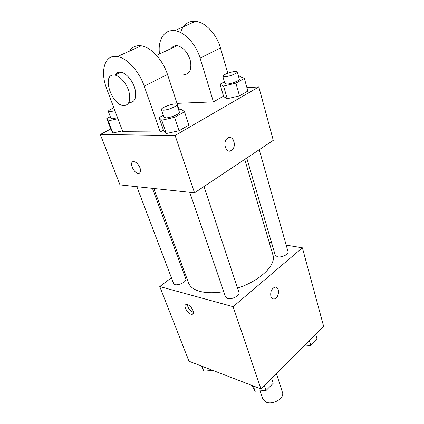 <?xml version="1.0" encoding="UTF-8"?>
<svg xmlns="http://www.w3.org/2000/svg" width="424" height="424" viewBox="0 0 424 424"><rect width="100%" height="100%" fill="white"/><g stroke="black" fill="none" stroke-linecap="round" stroke-linejoin="round"><path stroke-width="0.64" d="M260.071 390.864L262.816 398.931L266.15 402.132C272.908 405.249 284.822 398.094 282.469 392.433L276.4 373.555M286.195 245.125L302.381 247.817L323.687 326.512L260.967 388.909L188.966 361.227L159.763 286.55L171.418 277.8M302.381 247.817L233.115 306.7L260.967 388.909M270.894 296.355C270.21 291.887 271.482 288.845 274.715 287.223C279.904 285.712 279.543 298.083 274.392 298.941C272.754 299.201 271.588 298.337 270.894 296.355M153.838 188.5L188.516 282.882C190 286.841 193.847 289.687 200.048 291.415C206.546 293.09 214.438 293.17 223.724 291.648M237.546 288.15C260.431 280.688 276.512 264.772 272.929 254.962L244.749 159.366M269.192 242.29L271.567 242.687M182.368 269.574L183.353 268.837M233.115 306.7L159.763 286.55M246.752 158.03L275.261 255.301L277.577 256.838C281.759 257.781 289.051 254.167 288.044 251.671L259.239 149.709M189.735 192.311L225.531 296.927L227.582 298.496C231.944 299.874 240.291 295.374 238.951 292.401L203.976 186.528M152.449 188.351L185.797 278.87C187.445 282.342 174.619 287.186 173.57 283.481L136.862 186.698M187.434 304.665C191.51 305.635 195.634 314.02 192.183 314.274C188.41 315.127 182.225 304.92 186.311 304.554L187.434 304.665M193.466 312.334C190.079 310.84 188.028 308.274 187.313 304.628M275.929 287.207C280.163 287.875 278.796 298.268 274.386 298.941L273.199 298.931M246.927 87.641L258.815 86.925L273.284 140.355L194.537 192.819L120.019 184.912L100.313 134.519L110.786 128.97M212.811 370.391L203.785 371.132L201.427 366.013M201.904 366.198L203.785 371.132M271.609 378.325L273.226 383.275L266.081 390.446L255.094 391.209L251.808 385.389M264.417 385.48L266.081 390.446M253.282 385.951L255.094 391.209M315.758 334.398L317.104 339.216L310.808 345.539L303.929 346.164M309.425 340.7L310.808 345.539M117.898 118.672L108.242 120.92L106.784 118.508L110.309 116.69M113.86 107.882C110.182 109.355 108.337 110.537 108.316 111.427L110.945 118.37L112.355 118.784L117.543 117.718M108.242 120.92L112.858 133.004L122.457 130.841L112.858 133.004L111.332 130.401L106.784 118.508M108.316 111.427L109.715 111.809L114.92 110.706M178.684 109.959L181.483 109.318L184.519 111.788L174.619 117.31L161.745 120.225L159.122 117.581L163.367 115.259M161.449 109.652L164.062 117.289L165.996 117.872C170.464 117.936 180.338 113.722 179.41 112.164L176.877 104.5C176.464 102.126 160.346 107.5 161.449 109.652L163.373 110.187C167.846 110.182 177.783 105.984 176.877 104.5M184.519 111.788L188.876 125.107L179.114 130.74L166.325 133.528L163.643 130.661L159.122 117.581M174.619 117.31L179.114 130.74L166.325 133.528L163.643 130.661M161.745 120.225L166.325 133.528M238.739 77.136L240.482 76.718L244.351 78.419L235.871 83.152L223.543 86.077L220.019 84.233L224.418 81.827M222.812 76.347L224.932 83.581L227.184 84.063C231.557 83.867 240.005 80.428 239.306 79.145L237.249 71.879C237.005 69.817 221.916 74.492 222.812 76.347L225.059 76.781C229.437 76.527 237.938 73.098 237.249 71.879M244.351 78.419L247.876 91.049L239.507 95.877L227.259 98.697L223.702 96.645L220.019 84.233M235.871 83.152L239.507 95.877L227.259 98.697L223.702 96.645M223.543 86.077L227.259 98.697M132.685 161.857C129.299 163.473 134.286 173.527 138.367 173.379L139.475 173.119M139.984 167.798C141.054 171.285 140.514 173.146 138.367 173.384C133.528 173.49 128.689 161.109 133.814 161.608C136.332 162.101 138.388 164.162 139.984 167.798M258.815 86.925L175.117 135.495L194.537 192.819L120.019 184.912M175.117 135.495L100.313 134.519M227.752 138.102L227.789 138.076C233.486 134.307 237.159 147.578 231.319 150.589C225.807 154.177 222.059 141.303 227.752 138.102M273.284 140.355L194.537 192.819M229.379 151.092L231.313 150.589C236.067 148.214 234.785 137.281 229.744 137.519M247.876 91.049L239.507 95.877M112.858 133.004L111.332 130.401M188.876 125.107L179.114 130.74M223.554 96.147L213.442 101.866L177.031 103.361M163.463 130.136L160.192 131.986L122.785 131.716L106.747 88.897C99.773 71.274 104.606 53.996 117.4 56.578C127.03 57.977 139.247 71.365 144.208 86.12L160.192 131.986M179.172 109.848L167.491 74.46C162.896 59.991 150.944 47.022 141.234 45.808C136.125 45.145 132.23 46.905 129.543 51.087M171.243 48.474C172.308 46.894 173.729 45.977 175.499 45.713L177.147 45.691C183.497 47.26 187.949 52.449 190.503 61.257C191.722 69.843 189.454 74.338 183.698 74.751M159.514 54.007C157.527 40.227 164.109 29.192 174.651 30.714C184.429 31.678 196.015 44.07 200.112 58.12L213.442 101.866M115.302 74.852C116.229 73.267 117.554 72.372 119.266 72.175L120.872 72.223C126.214 72.981 132.882 80.846 135.007 88.939C136.777 97.88 134.864 102.428 129.262 102.582M113.213 75.022L114.814 75.08C120.146 75.864 126.85 83.793 129.029 91.923C130.862 100.896 128.991 105.449 123.41 105.571C111.91 104.961 101.787 75.615 113.213 75.022M180.571 32.558C183.083 24.619 188.065 20.861 195.506 21.29C205.311 22.106 216.659 34.143 220.464 47.923L227.773 73.204M167.491 74.46L144.208 86.12M220.464 47.923L200.112 58.12M193.318 313.347L192.183 314.274M156.567 55.396L177.147 45.691M114.814 75.08L120.872 72.223M141.234 45.808L117.4 56.578M195.506 21.29L174.651 30.714"/></g></svg>
